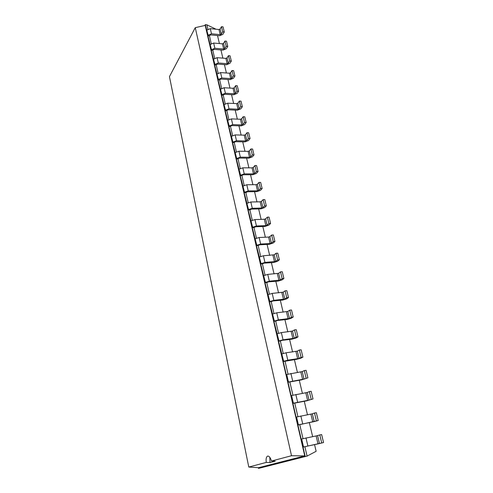 <?xml version="1.0" encoding="UTF-8"?>
<svg xmlns="http://www.w3.org/2000/svg" width="493" height="493" viewBox="0 0 493 493"><rect width="100%" height="100%" fill="white"/><g stroke="black" fill="none" stroke-linecap="round" stroke-linejoin="round"><path stroke-width="0.74" d="M258.326 467.684L258.461 468.35L260.162 467.993L307.071 456.105L316.136 451.292L314.565 444.668M312.654 436.613L309.364 422.729M307.472 414.773L304.267 401.253M302.4 393.389L299.276 380.226M297.433 372.449L294.395 359.625M292.571 351.94L289.607 339.449M287.801 331.844L284.917 319.674M283.13 312.155L280.32 300.299M278.557 292.86L275.815 281.3M274.071 273.948L271.396 262.677M269.671 255.399L267.064 244.411M265.357 237.213L262.812 226.497M261.124 219.373L258.646 208.927M256.97 201.877L254.554 191.678M252.897 184.702L250.543 174.756M248.903 167.854L246.599 158.148M244.978 151.314L242.735 141.842M241.126 135.076L238.932 125.832M237.343 119.133L235.204 110.112M233.633 103.475L231.544 94.668M229.984 88.099L227.945 79.496M226.398 72.989L224.407 64.595M222.879 58.143L220.932 49.947M219.416 43.563L217.518 35.551M216.02 29.223L206.881 24.816L205.291 24.65L204.841 25.482M207.898 29.186L206.881 24.816M211.238 43.575L209.457 35.909L209.753 35.385L210.862 34.911L219.576 35.749L222.91 34.325L224.278 31.99L222.7 31.829L221.332 34.171L220.106 29.05L221.462 26.696L222.7 31.829M214.64 58.223L212.816 50.348L213.112 49.842L214.233 49.368L223.002 50.126L226.373 48.708L227.772 46.416L226.176 46.274L224.783 48.567L223.539 43.359L224.919 41.048L226.176 46.274M218.103 73.124L216.23 65.045L216.532 64.546L217.666 64.078L226.49 64.756L229.892 63.344L231.322 61.101L229.72 60.978L228.296 63.221L227.026 57.921L228.438 55.654L229.72 60.978M221.628 88.296L219.699 80.002L220.014 79.515L221.16 79.046L230.04 79.638L233.479 78.239L234.933 76.045L233.318 75.934L231.87 78.134L230.576 72.736L232.018 70.524L233.318 75.934M225.215 103.74L223.237 95.229L223.557 94.748L224.716 94.286L233.651 94.785L237.127 93.399L238.612 91.26L236.991 91.162L235.512 93.306L234.193 87.816L235.66 85.653L236.991 91.162M228.869 119.466L226.842 110.728L227.162 110.259L228.333 109.803L237.33 110.204L240.843 108.836L242.359 106.741L240.726 106.667L239.21 108.756L237.872 103.166L239.37 101.053L240.726 106.667M232.591 135.476L230.502 126.504L230.835 126.054L232.018 125.598L241.071 125.906L244.62 124.544L246.167 122.51L244.528 122.449L242.981 124.489L241.619 118.795L243.148 116.736L244.528 122.449M236.381 151.789L234.237 142.576L234.576 142.138L235.771 141.682L244.885 141.892L248.472 140.548L250.05 138.57L248.398 138.527L246.82 140.505L245.434 134.712L246.993 132.709L248.398 138.527M240.239 168.409L238.039 158.943L238.384 158.518L239.592 158.068L248.768 158.173L252.391 156.842L254.006 154.925L252.342 154.901L250.734 156.823L249.316 150.92L250.912 148.972L252.342 154.901M244.171 185.337L241.915 175.613L242.266 175.206L243.487 174.762L252.718 174.756L256.385 173.444L258.036 171.589L256.36 171.582L254.715 173.444L253.273 167.423L254.906 165.543L256.36 171.582M248.176 202.586L245.859 192.603L247.455 191.771L256.748 191.654L260.458 190.353L262.14 188.566L260.452 188.579L258.776 190.372L257.309 184.24L258.973 182.428L260.452 188.579M252.262 220.174L249.883 209.913L251.498 209.106L260.852 208.866L264.605 207.584L266.325 205.864L264.624 205.901L262.911 207.627L261.413 201.378L263.114 199.634L264.624 205.901M256.428 238.101L253.981 227.563L255.62 226.768L265.037 226.416L268.833 225.147L270.589 223.502L268.882 223.557L267.126 225.209L265.604 218.843L267.342 217.166L268.882 223.557M260.674 256.378L258.159 245.545L259.823 244.781L269.301 244.3L273.14 243.049L274.934 241.478L273.214 241.558L271.421 243.135L269.868 236.646L271.643 235.044L273.214 241.558M265.006 275.014L262.418 263.884L264.106 263.145L273.646 262.529L277.528 261.302L279.365 259.805L277.633 259.916L275.803 261.413L274.219 254.795L276.037 253.266L277.633 259.916M269.418 294.031L266.762 282.588L268.475 281.873L278.077 281.121L282.008 279.919L283.888 278.502L282.144 278.631L280.27 280.049L278.656 273.301L280.511 271.853L282.144 278.631M273.929 313.425L271.193 301.667L272.931 300.976L282.6 300.083L286.575 298.9L288.497 297.569L286.741 297.729L284.831 299.06L283.179 292.176L285.077 290.815L286.741 297.729M278.527 333.219L275.716 321.134L277.479 320.468L287.209 319.427L291.24 318.268L293.206 317.024L291.437 317.209L289.477 318.453L287.795 311.428L289.736 310.152L291.437 317.209M283.216 353.426L280.332 340.99L282.119 340.361L291.918 339.166L295.991 338.025L298.006 336.879L296.225 337.089L294.222 338.241L292.503 331.074L294.494 329.891L296.225 337.089M288.011 374.045L285.04 361.264L296.718 359.305L300.847 358.195L302.905 357.142L301.112 357.382L299.06 358.436L297.31 351.121L299.343 350.03L301.112 357.382M292.904 395.109L289.847 381.952L301.624 379.863L307.903 377.823L304.002 379.055L302.215 371.586L304.298 370.594L306.104 378.1M297.895 416.61L294.752 403.083L306.628 400.852L313.012 398.948L309.049 400.1L307.219 392.477L309.351 391.59L311.2 399.25M303.004 438.585L299.769 424.658L318.231 420.517L314.201 421.595L312.334 413.812L314.516 413.029L316.401 420.856M304.89 446.701L303.029 447.083L305.204 456.5L304.748 455.908L258.579 467.703L258.461 468.35L307.071 456.105L304.89 446.701L323.556 442.56L319.464 443.552L317.56 435.596L319.791 434.931L321.719 442.93M221.332 34.171L220.223 34.646L211.491 33.795L208.151 35.231L205.291 24.65L205.205 25.402L195.259 27.663L169.444 76.643L248.78 467.05L266.269 462.416C265.801 458.909 266.263 456.801 267.65 456.099L267.736 456.08C269.233 456.05 270.484 457.701 271.477 461.035L291.517 455.729L195.259 27.663M301.174 439.084L303.029 447.083L318.016 443.885L316.118 435.935L301.174 439.084L297.92 425.003L299.769 424.658M224.783 48.567L223.662 49.041L214.874 48.271L211.503 49.701L207.861 35.755L209.457 35.909M314.201 421.595L298.388 424.843L296.576 417.004L296.108 417.177L292.922 403.391L294.752 403.083M228.296 63.221L227.162 63.689L218.319 63.005L214.911 64.423L211.207 50.212L212.816 50.348M309.049 400.1L293.378 403.206L291.603 395.534L291.147 395.725L288.023 382.235L289.847 381.952M231.87 78.134L230.724 78.597L221.825 77.999L218.381 79.41L214.609 64.922L216.23 65.045M304.002 379.055L288.473 382.026L286.735 374.507L286.285 374.729L283.228 361.511L285.04 361.264M235.512 93.306L234.348 93.775L225.393 93.263L221.918 94.662L218.072 79.897L219.699 80.002M299.06 358.436L287.801 360.161L283.666 361.277L278.533 341.211L280.332 340.99M239.21 108.756L238.039 109.218L229.029 108.805L225.511 110.186L221.597 95.137L223.237 95.229M294.222 338.241L283.044 339.813L278.964 340.959L273.929 321.325L275.716 321.134M242.981 124.489L241.798 124.945L232.727 124.63L229.171 125.998L225.19 110.654L226.842 110.728M289.477 318.453L278.385 319.883L274.348 321.048L269.424 301.833L271.193 301.667M246.82 140.505L245.625 140.955L236.498 140.745L232.906 142.095L228.844 126.448L230.502 126.504M284.831 299.06L273.818 300.348L269.831 301.537L265 282.729L266.762 282.588M250.734 156.823L249.52 157.267L240.337 157.156L236.702 158.499L232.567 142.539L234.237 142.576M280.27 280.049L269.338 281.201L265.4 282.415L260.668 264.001L262.418 263.884M254.715 173.444L253.494 173.881L244.245 173.881L240.572 175.206L236.357 158.925L238.039 158.943M275.803 261.413L264.951 262.436L261.062 263.669L256.422 245.637L258.159 245.545M258.776 190.372L257.537 190.809L248.232 190.92L244.516 192.227L240.22 175.619L241.915 175.613M271.421 243.135L270.139 243.554L260.649 244.035L256.804 245.286L252.256 227.624L253.981 227.563M262.911 207.627L261.66 208.052L252.293 208.286L248.534 209.574L244.158 192.627L245.859 192.603M267.126 225.209L265.863 225.634L256.428 225.985L252.626 227.261L248.164 209.956L249.883 209.913M291.517 455.729L304.748 455.908L205.205 25.402M318.016 443.885L319.464 443.552M206.961 30.091L210.289 28.649L218.997 29.525L220.106 29.05M224.278 31.99L223.039 26.856L221.462 26.696M316.118 435.935L317.56 435.596M323.556 442.56L321.627 434.573L319.791 434.931M208.151 35.231L207.861 35.755L206.672 30.609M298.388 424.843L297.92 425.003L296.108 417.177M210.289 44.469L213.648 43.033L222.417 43.834L223.539 43.359M227.772 46.416L226.509 41.196L224.919 41.048M296.576 417.004L312.334 413.812M318.231 420.517L316.34 412.703L314.516 413.029M211.503 49.701L211.207 50.212L209.993 44.98M293.378 403.206L292.922 403.391L291.147 395.725M213.679 59.098L217.074 57.675L225.893 58.39L227.026 57.921M231.322 61.101L230.034 55.789L228.438 55.654M291.603 395.534L307.219 392.477M313.012 398.948L311.163 391.294L309.351 391.59M214.911 64.423L214.609 64.922L213.377 59.598M288.473 382.026L288.023 382.235L286.285 374.729M217.13 73.987L220.556 72.576L229.436 73.204L230.576 72.736M234.933 76.045L233.627 70.641L232.018 70.524M286.735 374.507L302.215 371.586M307.903 377.823L306.091 370.329L304.298 370.594M218.381 79.41L218.072 79.897L216.821 74.48M283.666 361.277L283.228 361.511L281.528 354.159M220.636 89.141L224.105 87.742L233.035 88.278L234.193 87.816M238.612 91.26L237.281 85.751L235.66 85.653M281.965 353.919L286.082 352.791L297.31 351.121M302.905 357.142L301.131 349.802L299.343 350.03M221.918 94.662L221.597 95.137L220.322 89.621M278.964 340.959L278.533 341.211L276.869 334.007M224.21 104.565L227.717 103.179L236.702 103.629L237.872 103.166M242.359 106.741L241.003 101.139L239.37 101.053M277.294 333.749L281.355 332.596L292.503 331.074M298.006 336.879L296.262 329.688L294.494 329.891M225.511 110.186L225.19 110.654L223.89 105.034M274.348 321.048L273.929 321.325L272.296 314.263M227.846 120.274L231.39 118.899L240.436 119.251L241.619 118.795M246.167 122.51L244.787 116.804L243.148 116.736M272.715 313.986L276.733 312.808L287.795 311.428M293.206 317.024L291.499 309.98L289.736 310.152M229.171 125.998L228.844 126.448L227.519 120.73M269.831 301.537L269.424 301.833L267.822 294.913M231.55 136.271L235.136 134.909L244.238 135.162L245.434 134.712M250.05 138.57L248.645 132.759L246.993 132.709M268.229 294.611L272.198 293.415L283.179 292.176M288.497 297.569L286.827 290.66L285.077 290.815M232.906 142.095L232.567 142.539L231.217 136.715M265.4 282.415L265 282.729L263.435 275.944M235.327 152.559L238.945 151.215L248.115 151.363L249.316 150.92M254.006 154.925L252.576 149.003L250.912 148.972M263.829 275.63L267.748 274.404L278.656 273.301M283.888 278.502L282.249 271.729L280.511 271.853M236.702 158.499L236.357 158.925L234.988 152.99M261.062 263.669L260.668 264.001L259.133 257.352M239.173 169.154L242.827 167.83L252.059 167.866L253.273 167.423M258.036 171.589L256.576 165.556L254.906 165.543M259.521 257.013L263.391 255.768L274.219 254.795M279.365 259.805L277.762 253.168L276.037 253.266M240.572 175.206L240.22 175.619L238.822 169.574M256.804 245.286L256.422 245.637L254.912 239.117M243.086 186.064L246.79 184.752L256.07 184.678L257.309 184.24M262.14 188.566L260.655 182.416L258.973 182.428M255.294 238.76L259.121 237.497L268.593 237.065L269.868 236.646M274.934 241.478L273.362 234.964L271.643 235.044M244.516 192.227L244.158 192.627L242.729 186.471M252.626 227.261L252.256 227.624L250.771 221.228M247.079 203.295L250.82 202.001L260.168 201.81L261.413 201.378M266.325 205.864L264.809 199.603L263.114 199.634M251.147 220.858L254.93 219.576L264.34 219.268L265.604 218.843M270.589 223.502L269.042 217.111L267.342 217.166M248.534 209.574L248.164 209.956L246.716 203.683M258.579 467.703L248.78 467.05M266.269 462.416L269.979 462.563L275.254 461.183L271.477 461.035M269.979 462.563L269.825 457.319M301.654 438.936L303.509 446.948M305.987 437.926L307.86 445.943M220.223 34.646L218.997 29.525M211.491 33.795L210.289 28.649M312.772 421.94L310.91 414.157M302.684 423.814L300.853 415.963M223.662 49.041L222.417 43.834M214.874 48.271L213.648 43.033M307.638 400.458L305.814 392.835M297.618 402.146L295.825 394.462M227.162 63.689L225.893 58.39M218.319 63.005L217.074 57.675M302.61 379.413L300.822 371.95M292.663 380.935L290.901 373.411M230.724 78.597L229.436 73.204M221.825 77.999L220.556 72.576M297.686 358.812L295.936 351.497M287.801 360.161L286.082 352.791M234.348 93.775L233.035 88.278M225.393 93.263L224.105 87.742M292.86 338.623L291.147 331.456M283.044 339.813L281.355 332.596M238.039 109.218L236.702 103.629M229.029 108.805L227.717 103.179M288.134 318.842L286.458 311.822M278.385 319.883L276.733 312.808M241.798 124.945L240.436 119.251M232.727 124.63L231.39 118.899M283.5 299.454L281.854 292.577M273.818 300.348L272.198 293.415M245.625 140.955L244.238 135.162M236.498 140.745L235.136 134.909M278.958 280.455L277.349 273.707M269.338 281.201L267.748 274.404M249.52 157.267L248.115 151.363M240.337 157.156L238.945 151.215M274.509 261.826L272.925 255.208M264.951 262.436L263.391 255.768M253.494 173.881L252.059 167.866M244.245 173.881L242.827 167.83M270.139 243.554L268.593 237.065M260.649 244.035L259.121 237.497M257.537 190.809L256.07 184.678M248.232 190.92L246.79 184.752M265.863 225.634L264.34 219.268M256.428 225.985L254.93 219.576M261.66 208.052L260.168 201.81M252.293 208.286L250.82 202.001"/></g></svg>
